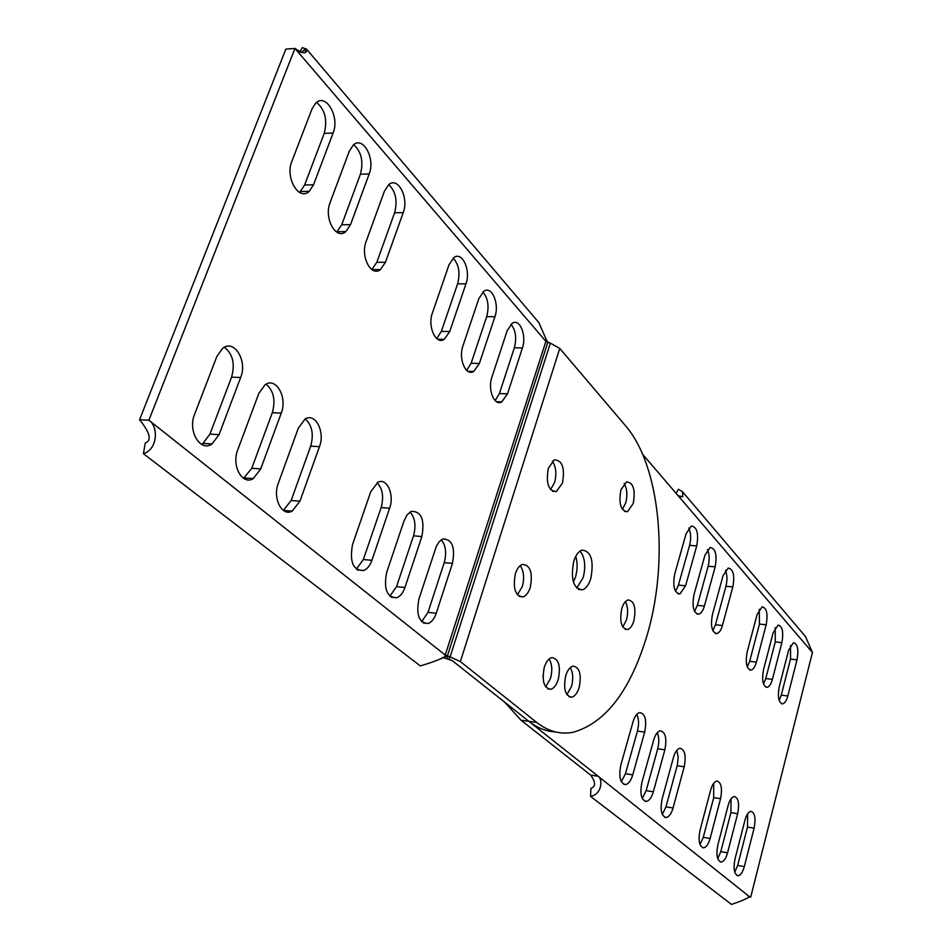 <?xml version="1.0" encoding="UTF-8"?>
<svg xmlns="http://www.w3.org/2000/svg" width="952" height="952" viewBox="0 0 952 952"><rect width="100%" height="100%" fill="white"/><g stroke="black" fill="none" stroke-linecap="round" stroke-linejoin="round"><path stroke-width="1.43" d="M547.817 342.268L546.317 339.709L545.877 341.34L549.768 342.97L547.769 342.399L447.309 656.214L449.487 656.678L445.298 655.119L148.881 420.225C157.949 425.461 158.698 448.797 143.431 453.699L420.344 665.936C431.446 662.592 439.538 659.593 444.632 656.939L447.309 656.214L447.357 658.939L452.176 660.569L598.153 776.249L590.704 775.106C595.75 782.318 595.833 786.709 590.93 788.316L590.549 796.396L731.469 904.4C741.096 901.246 747.082 898.664 749.414 896.653L598.153 776.249C602.604 778.438 602.604 794.135 590.549 796.396M748.617 896.76L750.7 897.141L812.437 652.489L805.499 636.531M590.704 775.106L521.006 720.212L504.774 702.255M699.982 844.495L703.254 837.332L713.714 797.633L713.691 783.258M747.272 666.912L749.652 661.331L759.458 624.096L759.256 609.28M734.754 872.199L737.657 865.451L747.475 827.074L747.665 813.758M779.152 700.422L781.259 695.162L790.505 659.082L790.541 645.373M662.294 814.436L665.983 806.868L677.455 764.575L678.217 757.292L676.872 750.236M712.822 630.652L715.476 624.762L725.936 586.301C727.411 580.113 727.245 574.782 725.436 570.308M621.335 781.711L625.464 773.75L637.435 731.1C639.101 724.436 638.887 718.855 636.817 714.369M675.48 591.299L678.431 585.111L689.605 545.341C691.247 538.57 690.962 532.811 688.736 528.074M642.255 798.431L646.158 790.66L657.713 748.796C659.296 742.417 659.141 737.05 657.273 732.683M694.543 611.386L697.34 605.341L708.145 566.238C709.704 559.764 709.478 554.219 707.467 549.613M763.516 684L765.753 678.574L775.273 641.922L775.202 627.666M717.713 858.621L720.795 851.659L730.934 812.639L731.017 798.811M573.402 582.124L575.532 576.888C577.543 569.629 577.626 562.787 575.746 556.361M542.985 676.777L544.056 668.149M676.122 493.374L678.395 489.268L682.572 491.803L682.786 496.623L678.252 495.849L812.437 652.489M642.588 454.223L678.252 495.849M580.065 551.053C584.921 557.289 585.956 566.142 583.183 577.602L576.698 588.122L583.183 577.602C585.956 566.142 584.921 557.289 580.065 551.053M549.09 659.034C552.101 664.008 552.577 670.47 550.53 678.407L545.639 686.856L550.53 678.407C552.577 670.47 552.101 664.008 549.09 659.034M666.162 817.53C669.042 816.959 671.338 813.781 673.052 807.986L684.202 766.776C686.285 755.662 684.869 749.474 679.942 748.224C677.253 748.867 675.087 751.913 673.469 757.364L662.116 798.99C660.01 809.973 661.354 816.162 666.162 817.53L664.782 817.304M646.277 801.417C649.24 800.799 651.596 797.586 653.334 791.778L664.865 749.807C667.019 738.347 665.496 732.005 660.283 730.779C657.523 731.469 655.321 734.539 653.679 739.99L641.922 782.389C639.732 793.706 641.196 800.049 646.277 801.417L644.73 801.168M704.932 555.23L710.144 547.471C715.547 548.4 717.213 554.861 715.154 566.845L704.385 606.043C703.016 610.696 701.16 613.409 698.804 614.183C693.484 613.136 691.866 606.674 693.948 594.798L704.932 555.23M772.393 679.347L781.889 642.624C783.71 632.021 782.449 626.178 778.093 625.083L773.155 632.711L763.504 669.768C761.659 680.299 762.873 686.142 767.169 687.296C769.347 686.689 771.084 684.048 772.393 679.347L765.753 678.574M717.867 844.852L728.161 805.368C729.708 799.966 731.719 797.002 734.218 796.479C738.407 797.764 739.549 803.5 737.657 813.698L727.554 852.813C725.936 858.514 723.806 861.596 721.164 862.06C717.058 860.679 715.963 854.944 717.867 844.852M710.121 838.474L720.557 798.68C722.497 788.197 721.271 782.318 716.856 781.033C714.298 781.604 712.239 784.591 710.668 790.005L700.041 830.192C698.066 840.557 699.244 846.435 703.564 847.827C706.277 847.316 708.466 844.21 710.121 838.474L703.254 837.332M757.102 614.48L762.112 606.817C766.705 607.876 768.05 613.861 766.17 624.774L756.388 662.092C755.067 666.781 753.294 669.446 751.068 670.089C746.547 668.947 745.237 662.961 747.141 652.132L757.102 614.48M735.003 858.942L744.976 820.124C746.499 814.745 748.462 811.818 750.89 811.318C754.876 812.603 755.947 818.208 754.115 828.145L744.309 866.594C742.727 872.258 740.656 875.316 738.086 875.757C734.182 874.376 733.159 868.783 735.003 858.942M779.248 686.737L788.613 650.264L793.468 642.683C797.609 643.79 798.787 649.49 797.014 659.807L787.804 695.96C786.519 700.648 784.805 703.278 782.675 703.861C778.593 702.683 777.451 696.983 779.248 686.737M679.93 593.953L685.583 585.777L696.721 545.913C698.839 533.525 697.054 526.896 691.342 526.028L686.059 533.81L674.706 574.056C672.552 586.337 674.302 592.965 679.93 593.953L677.788 593.75M620.835 765.039L633.02 721.854C634.675 716.404 636.924 713.31 639.756 712.56C645.277 713.75 646.932 720.259 644.694 732.1L632.747 774.845C630.986 780.676 628.57 783.912 625.535 784.579C620.133 783.234 618.574 776.725 620.835 765.039M722.413 625.476C721.069 630.153 719.236 632.854 716.927 633.58C711.894 632.497 710.382 626.202 712.405 614.694L723.02 575.782L728.185 568.047C733.29 569.034 734.837 575.329 732.838 586.932L722.413 625.476L715.476 624.762M555.552 731.933C546.234 731.505 537.321 727.959 528.812 721.307L536.654 722.401C548.054 731.279 560.014 734.611 572.533 732.421C605.65 723.306 630.629 690.497 647.467 634.008C669.018 560.288 660.271 465.79 625.571 425.818L559.764 348.42L550.363 343.137L450.106 656.868L449.487 656.678L449.499 659.45M622.382 509.403L625.69 502.977C627.618 495.195 627.106 488.721 624.155 483.557M550.553 489.637L554.6 482.521C556.825 473.775 556.063 466.658 552.315 461.185M517.4 594.822L522.303 586.646C524.552 577.971 523.85 570.974 520.208 565.667M622.787 627.011L626.476 619.895C628.296 612.588 627.927 606.507 625.381 601.664M566.88 694.663L571.509 686.44C573.473 678.776 573.056 672.505 570.272 667.614M536.654 722.401L460.375 661.581L450.106 656.868M549.768 342.97L550.363 343.137M620.906 489.899L626.487 481.855C633.33 482.474 635.579 489.685 633.223 503.501L627.535 511.652C620.763 510.95 618.55 503.703 620.906 489.899M573.699 561.442C575.686 555.254 578.411 551.482 581.886 550.113C591.073 550.994 594.06 560.383 590.859 578.316C588.86 584.683 586.051 588.514 582.457 589.823C573.402 588.788 570.486 579.328 573.699 561.442M544.27 667.388C546.067 661.854 548.53 658.606 551.672 657.618C558.657 658.57 560.871 665.829 558.3 679.383C556.492 685.023 553.981 688.32 550.756 689.26C543.854 688.189 541.688 680.906 544.27 667.388M548.34 468.205L554.278 459.852C562.323 460.149 565.06 467.872 562.477 483.033L556.385 491.506C548.435 491.101 545.746 483.33 548.34 468.205M515.389 573.747C517.055 568.701 519.375 565.595 522.339 564.429C530.312 564.976 532.953 572.64 530.264 587.42C528.574 592.584 526.194 595.738 523.136 596.868C515.27 596.19 512.688 588.479 515.389 573.747M621.751 608.709C623.274 603.77 625.369 600.843 628.011 599.927C634.282 600.843 636.257 607.757 633.925 620.68C632.39 625.702 630.26 628.653 627.547 629.546C621.347 628.558 619.419 621.608 621.751 608.709M565.702 675.765C567.463 670.256 569.879 667.043 572.937 666.114C579.59 667.126 581.672 674.218 579.185 687.415C577.412 693.02 574.948 696.269 571.807 697.173C565.238 696.055 563.203 688.915 565.702 675.765M299.594 52.027L302.391 47.6L306.758 49.373C306.627 54.204 302.7 53.895 294.965 48.433L148.881 420.225L139.563 419.737L285.862 49.111L294.965 48.433L545.877 341.34L444.632 656.939M143.431 453.699L145.263 443.013C151.951 440.419 150.047 432.66 139.563 419.737M447.357 658.939L442.454 657.487M546.317 339.709L538.915 322.68M306.211 52.098L304.283 49.837M369.174 173.954L350.538 224.636L345.85 231.61C336.02 240.487 323.644 218.127 330.094 202.586L349.241 151.32L353.252 145.085C363.033 135.553 375.528 158.627 369.174 173.954L360.403 174.228C363.652 161.542 361.427 151.701 353.704 144.716M376.802 262.3L394.604 212.784C397.674 200.765 395.723 191.388 388.737 184.629L384.394 191.233L366.151 241.451C360.189 256.243 371.09 277.318 380.443 269.594L385.453 262.264L376.802 262.3L371.815 269.571M388.737 184.629C398.067 176.287 409.098 198.004 403.22 212.617L385.453 262.264M333.117 133.006L313.541 184.759L309.257 191.316C298.964 201.526 284.85 177.738 291.859 161.376L311.982 109.016L315.612 103.256C325.822 92.344 339.995 116.917 333.117 133.006L324.192 133.423C327.631 119.988 325.084 109.67 316.552 102.447M436.254 613.243C434.35 618.8 431.625 622.227 428.079 623.512C418.963 622.965 415.917 614.79 418.928 598.998L436.266 546.543L439.205 541.688L442.847 538.963C452.176 539.118 455.377 547.257 452.45 563.382L436.254 613.243L427.995 612.35L444.227 562.62C446.785 552.993 445.798 545.401 441.264 539.82M370.768 491.684L377.896 482.283C386.893 477.297 394.663 494.778 389.618 508.225L371.899 560.312C370.007 565.595 367.305 568.998 363.771 570.534C353.085 570.617 349.348 561.906 352.573 544.425L370.768 491.684M404.029 520.875L407.123 514.83L411.276 511.367C421.367 511.2 424.901 519.59 421.879 536.535L404.945 587.491C403.041 592.929 400.316 596.357 396.77 597.749C386.905 597.487 383.537 589.05 386.655 572.461L404.029 520.875M260.729 468.896L253.303 478.594C242.415 485.698 231.265 465.611 237.714 449.963L258.825 393.426L265.072 384.775C276.009 376.575 287.683 397.436 281.245 413.108L260.729 468.896L251.768 468.301L272.308 412.68C275.747 400.173 273.676 390.677 266.072 384.18M298.345 428.114L304.985 419.118C315.255 412.192 325.37 431.815 319.467 446.655L299.963 501.157L292.193 511.117C282.018 517.043 272.367 498.134 278.281 483.33L298.345 428.114M219.055 434.624L212.094 443.941C200.479 452.474 187.484 431.089 194.553 414.465L216.818 356.56L222.566 348.384C234.168 338.65 247.698 360.891 240.654 377.492L219.055 434.624L209.94 434.112L231.574 377.159C235.239 363.926 232.835 353.954 224.375 347.254M522.41 347.968L507.511 393.842L501.775 401.899C494.267 406.409 487.448 389.439 491.934 377.04L507.178 330.665L512.343 323.18C519.887 318.206 526.849 335.639 522.41 347.968L514.354 347.777C516.829 338.008 515.698 330.154 510.974 324.192M453.152 258.099C458.888 264.442 460.375 273.01 457.615 283.827L465.956 283.851C471.026 270.475 462.327 251.102 453.914 257.516L449.058 264.68L432.434 312.899C427.293 326.381 435.849 345.219 444.251 339.34L437.575 339.198M465.956 283.851L449.725 331.546L444.251 339.34M482.819 292.002C488.019 298.143 489.316 306.342 486.71 316.611L494.909 316.73C499.645 303.902 491.875 285.54 483.902 291.181L478.88 298.535L462.958 345.814C458.174 358.725 465.802 376.587 473.739 371.447L467.837 371.268M494.909 316.73L479.368 363.497L473.739 371.447M436.718 338.579L441.359 331.391L457.615 283.827M466.682 370.387L471.133 363.259L486.71 316.611M514.354 347.777L499.419 393.533L495.147 400.578M243.581 478.344L251.768 468.301M292.193 511.117L283.351 510.415L291.145 500.49L310.685 446.143C313.922 434.314 312.125 425.247 305.283 418.951M201.348 444.263L202.954 443.406L209.94 434.112M356.322 569.165L363.355 559.514L381.121 507.571C383.989 496.932 382.644 488.65 377.087 482.723M389.868 596.154L396.556 586.646L413.513 535.833C416.226 525.718 415.072 517.781 410.05 512.033M421.665 621.704L427.995 612.35M360.403 174.228L341.732 224.767L337.032 231.729L345.85 231.61M324.192 133.423L304.592 185.021L300.285 191.554L309.257 191.316M299.297 192.304L300.285 191.554M521.006 720.212L528.812 721.307M677.158 765.741L684.202 766.776M673.052 807.986L665.983 806.868M657.713 748.796L664.865 749.807M653.334 791.778L646.158 790.66M708.145 566.238L715.154 566.845M704.385 606.043L697.34 605.341M775.273 641.922L781.889 642.624M727.554 852.813L720.795 851.659M730.934 812.639L737.657 813.698M713.714 797.633L720.557 798.68M759.458 624.096L766.17 624.774M756.388 662.092L749.652 661.331M744.309 866.594L737.657 865.451M747.475 827.074L754.115 828.145M787.804 695.96L781.259 695.162M790.505 659.082L797.014 659.807M689.605 545.341L696.721 545.913M685.583 585.777L678.431 585.111M632.747 774.845L625.464 773.75M637.435 731.1L644.694 732.1M725.936 586.301L732.838 586.932M460.375 661.581L559.764 348.42M449.725 331.546L441.359 331.391M479.368 363.497L471.133 363.259M507.511 393.842L499.419 393.533M272.308 412.68L281.245 413.108M310.685 446.143L319.467 446.655M299.963 501.157L291.145 500.49M231.574 377.159L240.654 377.492M381.121 507.571L389.618 508.225M371.899 560.312L363.355 559.514M413.513 535.833L421.879 536.535M404.945 587.491L396.556 586.646M444.227 562.62L452.45 563.382M350.538 224.636L341.732 224.767M394.604 212.784L403.22 212.617M313.541 184.759L304.592 185.021M682.786 496.623L679.121 496.658M682.572 491.803L805.63 636.686M698.804 614.183L696.876 613.981M765.872 687.142L767.169 687.296M720.152 861.893L721.164 862.06M702.445 847.637L703.564 847.827M749.64 669.922L751.068 670.089M737.181 875.59L738.086 875.757M781.497 703.707L782.675 703.861M625.535 784.579L623.786 784.317M716.927 633.58L715.178 633.389M627.535 511.652L624.512 511.426M582.457 589.823L578.435 589.443M550.756 689.26L547.876 688.891M556.385 491.506L552.41 491.244M523.136 596.868L519.352 596.487M627.547 629.546L625.059 629.284M571.807 697.173L569.177 696.828M306.746 49.373L539.07 322.871M501.775 401.899L496.563 401.685M244.319 477.963L253.303 478.594M202.954 443.406L212.094 443.941M363.771 570.534L357.309 569.903M396.77 597.749L391.212 597.166M428.079 623.512L423.283 622.965M371.863 269.594L380.443 269.594M301.118 52.562L305.842 48.635"/></g></svg>
